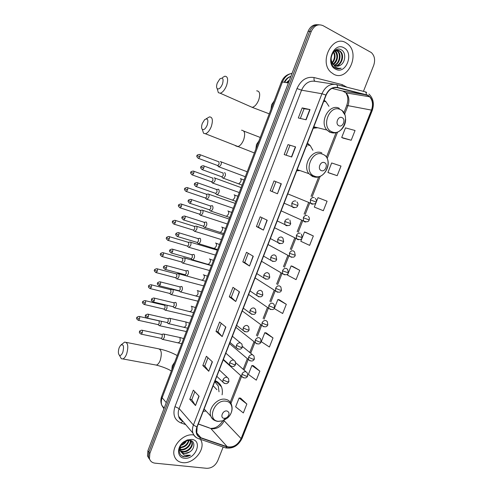 <?xml version="1.0" encoding="UTF-8"?>
<svg xmlns="http://www.w3.org/2000/svg" width="493" height="493" viewBox="0 0 493 493"><rect width="100%" height="100%" fill="white"/><g stroke="black" fill="none" stroke-linecap="round" stroke-linejoin="round"><path stroke-width="0.74" d="M312.901 150.297L310.263 145.626L307.472 143.124M203.221 411.328L206.031 411.045M222.078 394.831C222.633 391.904 222.423 389.217 221.449 386.777C220.217 383.85 218.109 381.822 215.127 380.695M328.948 106.297L325.922 101.706L324.16 100.184M317.474 24.724C313.301 24.41 310.171 26.616 308.088 31.336L147.912 450.701L147.518 455.896L148.948 458.472M319.063 24.779C314.879 24.465 311.742 26.677 309.647 31.416L148.88 452.063L148.485 457.264L149.921 459.846L148.485 457.264L148.88 452.063L309.647 31.416C311.742 26.677 314.879 24.465 319.063 24.779M308.704 144.048L308.31 145.065M216.439 381.262L216.254 381.724M217.358 382.796L217.666 382.001M345.876 42.731C332.473 34.282 318.589 61.847 330.957 72.261L333.656 74.178C347.503 82.183 360.74 53.903 347.719 43.994L345.876 42.731C332.473 34.282 318.589 61.847 330.957 72.261L333.656 74.178C347.503 82.183 360.74 53.903 347.719 43.994L345.876 42.731M193.453 434.962C183.353 433.125 170.923 446.732 174.331 456.019C175.662 459.889 178.448 462.101 182.7 462.644C193.102 464.172 205.125 450.3 201.403 441.18L200.54 439.355L201.403 441.18C205.125 450.3 193.102 464.172 182.7 462.644C178.448 462.101 175.662 459.889 174.331 456.019C170.923 446.732 183.353 433.125 193.453 434.962L193.792 435.011L193.453 434.962M367.735 95.426L369.608 96.788C372.683 100.332 373.306 104.775 371.469 110.112L241.102 438.604C237.755 445.068 233.14 447.786 227.255 446.757L200.941 437.759C198.864 437.014 197.471 435.59 196.744 433.476L197.132 426.987L326.12 95.155C328.745 89.461 332.529 86.984 337.471 87.729L367.735 95.426M367.84 95.161L337.539 87.44C332.473 86.669 328.597 89.208 325.898 95.05L196.904 426.956C195.191 432.392 196.491 436.077 200.805 437.994L227.125 446.991C233.158 448.038 237.885 445.253 241.317 438.628L371.667 110.21C373.811 103.376 372.535 98.353 367.84 95.161M246.864 404.032L239.093 398.011L235.629 406.811L243.345 412.937L246.864 404.032L240.596 398.128M259.866 371.161L251.886 365.529L248.386 374.421L256.305 380.165L259.866 371.161L253.371 365.707M273.011 337.921L264.821 332.689L261.278 341.68L269.412 347.023L273.011 337.921L266.288 332.935M286.31 304.317L277.898 299.491L274.318 308.581L282.668 313.517L286.31 304.317L279.346 299.806M343.06 138.139L351.207 140.234L355.059 130.497L345.488 127.872L341.704 137.479L343.134 138.176M329.299 173.049L337.187 175.681L340.996 166.055L331.666 162.967L327.925 172.47L329.373 173.08M327.093 201.206L317.997 197.668L314.3 207.066L323.328 210.721L327.093 201.206L319.39 198.198M313.345 235.962L304.483 231.987L300.822 241.28L309.622 245.372L313.345 235.962L305.894 232.443M299.75 270.33L291.116 265.924L287.499 275.119L296.071 279.636L299.75 270.33L292.546 266.312M363.44 91.359L373.682 65.384C375.426 60.072 374.649 55.801 371.346 52.572L323.044 25.654C318.028 23.621 314.09 25.562 311.225 31.49L149.854 453.424L149.459 458.644C150.279 461.282 152.146 462.791 155.055 463.167L206.715 468.313C211.626 468.276 215.305 465.749 217.758 460.727L223.15 447.046M222.189 336.59L215.996 331.376L219.613 321.991L225.874 327.062L222.189 336.59L225.683 326.902M208.767 371.266L202.82 365.535L206.401 356.26L212.409 361.85L208.767 371.266L212.224 361.677M195.499 405.548L189.793 399.312L193.33 390.142L199.098 396.236L195.499 405.548L198.925 396.052M263.398 230.108L256.434 226.521L260.181 216.809L267.218 220.242L263.398 230.108L267.003 220.137M277.46 193.774L270.226 190.754L274.016 180.925L281.324 183.79L277.46 193.774L281.102 183.704M291.69 157.008L284.184 154.568L288.017 144.628L295.603 146.902L291.69 157.008M306.091 119.799L298.302 117.963L302.184 107.899L310.048 109.575L306.091 119.799M235.765 301.506L229.319 296.823L232.979 287.333L239.493 291.868L235.765 301.506L239.296 291.727M249.501 266.017L242.796 261.875L246.5 252.274L253.273 256.261L249.501 266.017L253.069 256.138M242.796 261.875L244.744 262.442M248.269 253.31L244.738 262.455L249.298 265.881M229.319 296.823L231.279 297.328L235.574 301.352M302.184 107.899L304.064 108.774L310.048 109.575M288.017 144.628L295.603 146.902M270.226 190.754L277.239 193.681M256.434 226.521L258.363 227.162L263.188 229.991M189.793 399.312L191.783 399.632M194.834 391.732L191.777 399.657L195.333 405.332M202.82 365.535L204.798 365.917M207.966 357.715L204.792 365.935L208.588 371.069M215.996 331.376L217.961 331.814L222.004 336.411M291.116 265.924L292.626 266.331M304.483 231.987L305.968 232.468M317.997 197.668L319.464 198.223M337.187 175.681L327.925 172.47M351.207 140.234L341.704 137.479M277.898 299.491L279.426 299.824M264.821 332.689L266.368 332.954M251.886 365.529L253.451 365.72M239.093 398.011L240.676 398.134M258.363 227.162L262.017 217.703M272.142 191.463L275.926 181.677M286.143 155.209L289.915 145.423M300.336 118.443L304.07 108.762M231.272 297.341L234.68 288.516M217.955 331.832L221.246 323.316M335.523 50.07L336.201 50.224M336.509 50.335L337.97 51.272C341.969 54.637 339.8 63.954 334.439 65.403M335.431 50.132L335.875 50.28M336.183 50.415L337.341 51.217C341.23 54.489 339.301 63.486 334.162 65.212M340.115 65.347C345.63 62.722 346.277 52.622 341.569 50.003C333.422 44.586 326.298 62.968 334.963 67.824L335.382 68.059C337.249 68.989 339.184 69.032 341.187 68.188C338.987 68.57 336.965 68.12 335.123 66.838L331.906 62.032L333.718 64.842L334.876 65.661C336.602 66.5 338.346 66.395 340.115 65.347L336.491 66.179M331.906 62.032C329.059 55.9 335 47.778 339.615 50.828L340.515 51.488C344.952 55.234 341.729 65.772 335.591 65.963M332.997 64.534L331.123 61.576M334.587 50.748L338.974 50.773L339.874 51.432C344.206 55.08 341.261 65.322 335.302 65.852M333.81 51.827C335.844 55.617 335.357 59.357 332.344 63.042M332.122 62.58L332.393 62.223C334.704 58.827 335.055 55.487 333.453 52.196M335.185 50.822L335.456 51.056C338.993 54.039 337.773 62.026 333.354 64.478M334.846 51.019C338.038 55.524 337.452 59.912 333.089 64.176M343.911 47.796C333.588 41.541 324.819 64.25 335.61 69.156C345.839 75.053 354.467 52.979 343.911 47.796M341.187 68.188L337.489 68.737M217.277 83.034C216.378 85.677 216.353 87.557 217.203 88.672C218.917 89.59 220.673 88.05 222.472 84.05C223.785 78.855 222.916 77.142 219.866 78.917L217.277 83.034M222.472 77.555L224.851 76.205C227.828 76.39 228.401 79.496 226.57 85.529C224.777 89.905 222.657 92.468 220.211 93.22L218.35 92.666L217.376 89.27M338.901 125.721C342.82 127.755 346.135 119.331 342.074 117.636C338.149 115.547 334.809 124.07 338.901 125.721M313.252 128.248L317.708 127.749M313.394 127.89L315.452 127.188M202.29 123.466C201.36 126.245 201.354 128.217 202.284 129.369C203.929 130.226 205.581 128.772 207.251 125.019C208.57 119.676 207.701 117.889 204.644 119.657L202.29 123.466M206.197 118.782L209.494 116.872C212.557 117.069 213.167 120.292 211.306 126.541C209.642 130.627 207.676 133.03 205.396 133.751L203.554 133.258L202.463 129.905M321.282 170.59C325.244 172.433 328.511 164.126 324.412 162.628C320.438 160.736 317.147 169.136 321.282 170.59M296.712 170.806L299.978 170.572M306.923 146.396L306.418 145.829M296.996 170.079L297.846 169.826M119.146 347.781C118.043 351.361 118.141 353.857 119.435 355.274C120.631 355.817 121.771 354.781 122.856 352.168C124.211 346.086 123.441 343.794 120.551 345.297L119.146 347.781M121.309 344.669L124.686 342.074C127.995 342.518 128.648 346.468 126.658 353.925C125.567 356.716 124.291 358.386 122.837 358.935L121.309 358.731L119.891 356.112M224.013 418.317L225.677 418.138L227.433 417.072C229.72 414.151 229.541 412.117 226.897 410.977C222.7 410.139 219.668 417.873 224.013 418.317M216.914 389.71L213.161 385.754M219.021 391.799L218.257 386.037L214.751 381.668M215.755 382.457L214.788 381.564M214.917 381.243L215.651 382.346M218.116 165.445L218.732 166.887L219.157 166.924L221 164.754C221.523 163.115 221.431 162.061 220.722 161.593L220.303 161.562M217.247 165.401L217.77 165.599L219.102 164.033L218.904 161.747M212.027 181.714L212.625 183.131L213.081 183.174L214.868 181.06C215.392 179.427 215.305 178.361 214.603 177.862L214.159 177.819M211.158 181.689L211.682 181.874L212.97 180.346L212.785 178.035M205.969 197.903L206.555 199.289L207.035 199.338L208.761 197.286C209.285 195.653 209.205 194.575 208.521 194.045L208.052 193.995M205.106 197.89L205.624 198.069L206.869 196.578L206.696 194.242M199.948 213.999L200.509 215.361L201.015 215.423L202.691 213.42C203.215 211.793 203.141 210.702 202.469 210.147L201.976 210.086M199.086 214.011L199.591 214.178L200.805 212.723L200.645 210.357M194.273 231.137L195.031 231.427L196.658 229.473C197.175 227.852 197.108 226.749 196.448 226.164L195.931 226.09M193.096 230.046L193.595 230.2L194.766 228.789L194.618 226.398M188.351 247.104L189.078 247.344L190.649 245.446C191.167 243.825 191.105 242.71 190.458 242.094L189.916 242.008M187.137 246.001L187.623 246.143L188.764 244.768L188.628 242.346M182.459 262.979L183.149 263.182L184.672 261.327C185.189 259.719 185.134 258.591 184.499 257.944L183.938 257.845M181.202 261.869L181.689 262.005L182.786 260.661L182.669 258.215L163.226 252.773M176.605 278.773L177.252 278.939L178.731 277.134C179.242 275.532 179.193 274.391 178.577 273.714L177.985 273.603M175.305 277.664L175.779 277.787L176.845 276.474L176.74 274.003L157.224 268.827M170.516 294.148L171.385 294.617L172.815 292.86C173.326 291.258 173.283 290.106 172.679 289.403L172.069 289.274M169.438 293.372L169.9 293.483L170.935 292.207L170.837 289.711L151.246 284.794M164.687 309.77L165.543 310.22L166.93 308.501L167.004 305.247M163.602 309L164.052 309.105L165.05 307.86L164.97 305.34L145.306 300.681M158.888 325.306L159.732 325.737L161.075 324.061L161.347 321.257M157.791 324.548L158.228 324.647L159.202 323.433L159.128 320.888M222.448 177.714L223.354 178.201C225.449 176.519 225.973 174.713 224.913 172.784L224.457 172.747M221.382 176.667L221.936 176.87L223.28 175.298L223.07 172.951M216.279 194.273L217.16 194.704C219.206 193.053 219.712 191.253 218.676 189.306L218.196 189.257M215.182 193.207L215.731 193.404L217.031 191.876L216.834 189.497M210.147 210.745L210.998 211.121C212.994 209.5 213.487 207.707 212.477 205.741L211.965 205.68M209.014 209.661L209.556 209.845L210.813 208.354L210.628 205.951M204.047 227.125L204.866 227.458C206.82 225.856 207.3 224.069 206.314 222.084L205.772 222.016M202.876 226.034L203.412 226.201L204.626 224.753L204.459 222.318M197.983 243.419L198.765 243.702C200.669 242.131 201.138 240.344 200.176 238.347L199.616 238.261M196.775 242.316L197.299 242.47L198.476 241.059L198.322 238.6M191.95 259.626L192.695 259.866C194.556 258.314 195.012 256.533 194.076 254.524L193.49 254.425M190.705 258.511L191.216 258.659L192.362 257.284L192.215 254.795M185.953 275.747L186.662 275.944C188.474 274.416 188.918 272.641 188.006 270.614L187.395 270.503M184.665 274.626L185.171 274.761L186.274 273.418L186.144 270.904L166.412 265.579M179.729 291.431L180.654 291.936C182.422 290.432 182.86 288.664 181.966 286.618L181.338 286.488M178.657 290.654L179.15 290.778L180.222 289.471L180.105 286.932L160.293 281.879M173.764 307.361L174.676 307.848C176.402 306.369 176.827 304.6 175.958 302.542L175.311 302.394M172.679 306.597L173.16 306.708L174.195 305.438L174.097 302.875L154.21 298.086M167.83 323.217L168.729 323.679C170.412 322.219 170.831 320.456 169.986 318.379L169.315 318.219M166.739 322.459L167.207 322.564L168.205 321.325L168.113 318.731L148.153 314.207M161.932 338.987L162.813 339.424C164.452 337.988 164.865 336.226 164.04 334.137L163.356 333.958M160.823 338.235L161.279 338.334L162.246 337.126L162.166 334.507L142.132 330.248M190.421 440.428L190.464 440.551C191.987 444.538 186.132 450.787 181.11 449.745L180.031 449.468M190.125 440.348C191.315 444.378 185.565 450.232 180.697 449.234L179.988 449.074M190.372 440.397L192.147 442.585C193.675 446.584 187.796 452.857 182.749 451.822L180.407 450.879M190.791 440.514L191.728 442.073C193.25 446.066 187.377 452.34 182.336 451.305L180.284 450.547L180.45 445.955M189.688 451.964C195.222 448.587 195.16 440.816 189.978 440.323L186.557 440.687L183.704 442.209C177.69 446.455 177.893 455.631 183.901 456.734L190.452 455.249L184.283 455.212L180.863 451.724L184.222 453.683L189.688 451.964C187.778 453.178 185.879 453.659 183.988 453.394L180.894 451.767M180.863 451.724L179.871 450.023L179.557 448.094M186.921 440.095L186.755 440.483M186.681 440.643C185.448 443.084 183.458 444.704 180.709 445.506M180.956 445.124L183.149 443.922L185.812 440.976M188.985 440.255C188.006 444.859 185.023 447.361 180.019 447.755M188.511 440.274C187.395 444.403 184.592 446.726 180.093 447.262M191.722 439.417L187.26 439.966L183.686 441.907C176.463 447.015 177.018 457.818 184.419 458.219C195.53 459.864 203.141 440.403 191.722 439.417M190.452 455.249C187.155 456.925 184.222 457.073 181.652 455.698M308.088 31.336L311.225 31.49M147.912 450.701L149.854 453.424M292.053 73.309C287.678 74.215 284.473 77.111 282.434 81.992L288.368 82.966M281.355 82.078L282.434 81.992L162.148 397.752L166.277 402.621M161.704 396.304L162.148 397.752C161.162 400.415 161.032 402.91 161.759 405.246L163.941 408.74M284.19 82.282C285.669 79.207 287.9 77.241 290.882 76.378C288.195 77.389 286.162 79.385 284.781 82.374M286.285 82.627L289.49 80.02M219.847 384.041L219.514 384.891M227.255 446.757L210.77 428.466L212.181 428.805C217.499 428.941 221.493 426.266 224.161 420.788L241.102 438.604M371.469 110.112L347.959 105.65C349.691 100.535 349.038 96.283 346 92.881L342.734 91.039L331.986 88.395M365.14 91.79L366.687 92.401M336.343 84.562L364.863 91.716C365.886 91.981 366.379 92.943 366.342 94.601M196.904 426.956L193.416 425.058L321.941 93.75L325.898 95.05M197.631 438.277C195.314 437.279 193.749 435.559 192.923 433.113C192.159 430.629 192.325 427.949 193.416 425.058L179.132 408.586C178.09 411.372 177.948 413.966 178.706 416.382C179.452 418.569 180.82 420.178 182.817 421.213M200.805 437.994L199.314 438.936L198.26 438.567M334.383 84.241L315.274 81.327C309.259 80.402 304.686 83.348 301.556 90.17L321.941 93.75C325.226 86.639 329.946 83.557 336.115 84.5C337.107 84.759 337.582 85.739 337.539 87.44M227.125 446.991L225.628 447.89L224.574 447.533M241.317 438.628L242.131 438.209L372.16 110.697L371.667 110.21M185.688 424.596L180.919 422.926C174.51 420.036 172.525 414.601 174.972 406.62L297.002 88.561C300.909 80.051 306.621 76.378 314.133 77.555L342.185 84.636L346.949 87.224M297.002 88.561L301.556 90.17L179.132 408.586L174.972 406.62M314.133 77.555C313.776 79.533 314.096 80.772 315.101 81.283M342.185 84.636L342.031 85.985M182.86 421.262L180.919 422.926M200.941 437.759L196.516 432.614M198.278 424.035L210.77 428.466M231.001 403.385L241.619 376.356M244.084 370.083L248.269 359.428M250.697 353.247L254.949 342.419M257.364 336.275L261.647 325.368M264.075 319.181L268.389 308.211M270.83 301.993L275.162 290.962M277.621 284.707L281.978 273.609M284.449 267.323L288.836 256.163M291.32 249.84L295.726 238.612M298.228 232.252L302.665 220.963M305.173 214.566L309.635 203.208M312.161 196.775L320.204 176.309M327.186 158.543L337.532 132.204M344.619 114.16L347.959 105.65L346.684 105.638C348.354 100.412 347.707 98.409 347.707 97.854C347.811 97.078 347.245 95.42 346 92.881L369.608 96.788M366.274 94.884L342.401 90.958M337.471 87.729L336.201 87.526M181.467 419.629L180.962 420.128M346.665 105.687L343.898 112.731M291.462 156.934L295.369 146.84M305.851 119.744L309.801 109.532M249.926 106.346L252.231 107.363C254.77 106.704 256.927 104.257 258.702 100.024C260.477 94.175 259.805 91.106 256.687 90.823M270.977 109.323L271.643 104.695L274.182 100.911M331.777 131.717C342.499 137.177 351.497 114.37 340.435 109.637C329.614 103.801 320.462 127.293 331.777 131.717M339.344 108.361C329.657 102.932 318.897 121.685 326.914 130.023L329.959 132.334L335.178 132.839M235.377 145.725L237.663 146.637C240.029 146.002 242.032 143.703 243.678 139.747C245.477 133.683 244.768 130.503 241.552 130.214M255.836 149.089L256.477 144.554L258.998 140.782M314.38 176.118C325.214 181.048 334.088 158.555 322.909 154.346C311.97 149.059 302.955 172.211 314.38 176.118M321.88 152.959C312.562 148.251 301.882 165.272 308.895 173.672L312.624 176.593L316.962 177.086M154.599 364.777L156.367 365.103C157.883 364.592 159.184 362.977 160.262 360.266C162.179 353.019 161.39 349.149 157.896 348.662L126.362 342.407M171.786 369.83L172.273 365.788L174.725 362.102M218.288 421.324L222.836 420.825L227.63 417.91C234.021 412.333 233.189 402.091 226.158 401.247C214.603 398.837 206.302 420.172 218.288 421.324M227.433 417.072L227.63 417.91C231.932 413.528 233.127 408.857 231.217 403.89C230.151 401.339 228.222 399.798 225.418 399.275C217.462 397.506 207.689 408.789 210.813 416.197C211.62 418.36 213.081 419.845 215.194 420.652M315.298 198.42C316.352 199.548 316.654 200.762 316.198 202.068L310.368 199.85L310.608 203.196L311.699 204.053L312.845 204.17M314.238 197.594C312.593 197.194 311.299 197.946 310.368 199.85M199.868 156.78C200.312 155.277 200.158 154.5 199.418 154.451C197.502 154.808 196.707 155.221 197.04 155.677L199.868 156.78L198.556 158.389L217.77 165.599M198.038 158.191L198.556 158.389C196.867 157.101 196.362 156.195 197.04 155.677M308.335 216.341C309.339 217.481 309.622 218.67 309.173 219.915L303.343 217.746L303.54 220.969L304.692 221.881L305.722 221.992M307.213 215.459C305.561 215.084 304.267 215.848 303.343 217.746M193.681 173.4C194.125 171.878 193.971 171.089 193.225 171.04C191.321 171.416 190.538 171.829 190.871 172.267L193.681 173.4L192.406 174.972L211.682 181.874M191.894 174.781L192.406 174.972C190.699 173.69 190.187 172.79 190.871 172.267M301.414 234.157L302.184 237.657L296.355 235.531L296.515 238.637L297.723 239.604L298.629 239.715M300.231 233.22C298.573 232.875 297.279 233.645 296.355 235.531M187.531 189.934C187.975 188.388 187.821 187.586 187.063 187.537C185.171 187.938 184.394 188.351 184.739 188.77L187.531 189.934L186.292 191.463L205.624 198.069M185.787 191.278L186.292 191.463C184.573 190.218 184.055 189.318 184.739 188.77M294.524 251.861L293.286 250.875C291.622 250.561 290.328 251.338 289.409 253.217L295.239 255.294L294.524 251.861M181.406 206.376C181.855 204.811 181.701 204.003 180.937 203.942C179.058 204.367 178.287 204.78 178.639 205.187L181.406 206.376L180.21 207.861L199.591 214.178M289.409 253.217L289.527 256.212L291.579 257.328M179.711 207.695L180.21 207.861C178.472 206.629 177.948 205.735 178.639 205.187M287.672 269.461L286.384 268.432C284.714 268.143 283.42 268.931 282.501 270.805L288.331 272.832L287.672 269.461M175.317 222.731C175.767 221.147 175.613 220.322 174.849 220.26C172.975 220.71 172.217 221.123 172.568 221.511L175.317 222.731L174.158 224.179L193.595 230.2M282.501 270.805L282.588 273.689L284.56 274.841M173.665 224.025L174.158 224.179C172.408 222.959 171.878 222.066 172.568 221.511M280.856 286.963L279.519 285.891C277.842 285.626 276.548 286.427 275.636 288.288L280.061 290.143L281.466 290.272L280.856 286.963M169.259 239.006C169.715 237.398 169.555 236.56 168.785 236.498C167.072 236.917 166.32 237.33 166.529 237.749L169.259 239.006L168.138 240.411L187.623 246.143M275.636 288.288L275.692 291.067L277.577 292.244M167.657 240.264L168.138 240.411C166.369 239.216 165.833 238.329 166.529 237.749M274.077 304.36L272.697 303.244C271.008 303.01 269.714 303.817 268.808 305.672L273.208 307.552L274.638 307.607L274.077 304.36M163.238 255.189C163.694 253.562 163.534 252.712 162.758 252.644C161.057 253.082 160.311 253.501 160.527 253.907L163.238 255.189L162.148 256.563L181.689 262.005M268.808 305.672L268.833 308.347L270.639 309.555M161.673 256.422L162.148 256.563C160.373 255.38 159.831 254.499 160.527 253.907M267.847 324.85L267.329 321.652L265.906 320.505C264.217 320.296 262.923 321.116 262.017 322.958L266.399 324.856L267.847 324.85C266.731 327.198 264.79 327.426 262.023 325.54L263.737 326.754M155.726 272.5L156.189 272.629C154.383 271.409 153.834 270.528 154.555 269.979L157.242 271.286C157.705 269.64 157.544 268.777 156.768 268.703C155.061 269.172 154.327 269.597 154.555 269.979L154.562 269.954M175.779 277.787L156.189 272.629L157.242 271.286M262.017 322.958L262.023 325.54L242.242 310.935M261.093 341.988L260.624 338.839L259.164 337.662C257.469 337.483 256.169 338.309 255.269 340.145L259.626 342.062L261.093 341.988C259.928 344.373 257.981 344.589 255.251 342.635L256.871 343.861M149.804 288.485L150.26 288.608C147.327 286.895 148.855 286.599 148.609 285.965L151.283 287.302C151.745 285.638 151.585 284.763 150.803 284.683C149.108 285.164 148.381 285.595 148.609 285.965L148.621 285.94M169.9 293.483L150.26 288.608L151.283 287.302M255.269 340.145L255.251 342.635L235.876 327.321M254.382 359.033L253.95 355.928L252.453 354.726C250.752 354.572 249.452 355.41 248.558 357.24L252.891 359.169L254.382 359.033C253.125 361.449 251.171 361.652 248.515 359.637L250.05 360.864M143.919 304.397L144.363 304.501C142.545 303.386 141.99 302.505 142.699 301.864L145.355 303.232C145.817 301.55 145.657 300.662 144.874 300.576C143.186 301.075 142.465 301.506 142.699 301.864L142.705 301.839M164.052 309.105L144.363 304.501L145.355 303.232M248.558 357.24L248.515 359.637L229.541 343.621M247.708 375.986L247.313 372.918L245.779 371.691C244.072 371.562 242.778 372.406 241.884 374.23L246.198 376.184L247.708 375.986C246.401 378.433 244.442 378.618 241.823 376.547L243.265 377.767M138.058 320.216L138.496 320.321C136.666 319.217 136.111 318.336 136.82 317.683L139.451 319.082C139.92 317.375 139.759 316.475 138.977 316.383C137.294 316.907 136.573 317.338 136.82 317.683L136.826 317.658M158.228 324.647L138.496 320.321L139.451 319.082M241.884 374.23L241.823 376.547L223.237 359.835M203.775 168.119C204.231 166.572 204.065 165.771 203.289 165.728C201.354 166.104 200.552 166.523 200.891 166.979L203.775 168.119L202.45 169.734L221.936 176.87M296.922 201.945C297.92 203.073 298.197 204.275 297.754 205.544L291.801 203.307L292.016 206.604L293.206 207.559L294.37 207.676M295.763 201.015C294.062 200.614 292.737 201.378 291.801 203.307M238.101 183.593L238.895 183.883L240.824 181.59C241.287 180.019 241.151 179.002 240.43 178.54M201.908 169.524L202.45 169.734C200.719 168.433 200.195 167.515 200.891 166.979M197.471 185.004C197.927 183.433 197.761 182.626 196.972 182.57C195.049 182.977 194.26 183.396 194.606 183.827L197.471 185.004L196.189 186.576L215.731 193.404M289.921 220.094L290.685 223.619L284.732 221.431L284.905 224.598L286.156 225.609L287.197 225.726M288.695 219.108C286.994 218.738 285.669 219.508 284.732 221.431M231.969 199.868L232.751 200.14L234.619 197.903C235.081 196.337 234.958 195.302 234.243 194.815L234.113 194.766M195.647 186.379L196.189 186.576C194.439 185.313 193.909 184.4 194.606 183.827M191.198 201.797C191.654 200.207 191.487 199.382 190.692 199.326C188.782 199.751 187.999 200.176 188.351 200.589L191.198 201.797L189.953 203.326L209.556 209.845M282.957 238.131L281.676 237.09C279.962 236.751 278.644 237.534 277.707 239.444L283.66 241.582L282.957 238.131M225.862 216.057L226.632 216.31L228.45 214.128C228.906 212.563 228.789 211.522 228.093 211.004L227.883 210.93M189.423 203.141L189.953 203.326C188.184 202.075 187.654 201.162 188.351 200.589M277.707 239.444L277.836 242.494L279.149 243.56L280.055 243.671M184.955 218.504C185.417 216.889 185.245 216.051 184.45 215.996C182.552 216.439 181.775 216.865 182.133 217.259L184.955 218.504L183.753 219.989L203.412 226.201M276.031 256.058L274.693 254.973C272.974 254.659 271.655 255.454 270.725 257.358L276.678 259.441L276.031 256.058M219.792 232.16L220.55 232.4L222.312 230.274C222.768 228.709 222.651 227.655 221.967 227.107L221.684 227.014M183.23 219.816L183.753 219.989C181.892 218.553 181.35 217.647 182.133 217.259M270.725 257.358L270.817 260.286L272.956 261.506M178.749 235.118C179.212 233.479 179.045 232.628 178.238 232.567C176.5 232.992 175.736 233.417 175.946 233.842L178.749 235.118L177.591 236.56L197.299 242.47M269.141 273.88L267.754 272.746C266.029 272.463 264.704 273.264 263.78 275.162L268.26 277.029L269.733 277.195L269.141 273.88M213.752 248.182L214.498 248.41L216.205 246.334C216.661 244.768 216.55 243.702 215.879 243.129L215.521 243.018M177.073 236.4L177.591 236.56C175.785 235.352 175.243 234.446 175.946 233.842M263.78 275.162L263.841 277.978L265.887 279.229M172.581 251.64C173.043 249.982 172.87 249.119 172.063 249.051C170.338 249.495 169.58 249.92 169.795 250.333L172.581 251.64L171.453 253.045L191.216 258.659M262.288 291.597L260.852 290.42C259.121 290.161 257.796 290.975 256.878 292.867L261.333 294.752L262.831 294.845L262.288 291.597M207.744 264.125L208.471 264.334L210.129 262.307C210.579 260.748 210.48 259.669 209.821 259.065L209.389 258.936M170.942 252.891L171.453 253.045C169.641 251.855 169.087 250.949 169.795 250.333M256.878 292.867L256.908 295.578L258.862 296.854M164.853 269.301L165.352 269.443C163.522 268.278 162.967 267.379 163.676 266.738L166.443 268.069C166.905 266.393 166.733 265.517 165.925 265.45C164.206 265.906 163.454 266.337 163.676 266.738L163.682 266.719M255.473 309.203L253.994 307.996C252.256 307.761 250.931 308.587 250.013 310.467L254.45 312.371L255.966 312.396L255.473 309.203M201.766 279.981L202.481 280.172L204.084 278.194C204.54 276.641 204.441 275.55 203.794 274.915L203.295 274.78M185.171 274.761L165.352 269.443L166.443 268.069M250.013 310.467L250.019 313.073L251.874 314.374M160.336 284.418C160.804 282.717 160.632 281.83 159.818 281.756C158.099 282.243 157.359 282.674 157.594 283.056L160.336 284.418L159.276 285.755L179.15 290.778M249.144 329.848L248.688 326.705L247.172 325.46C245.428 325.257 244.103 326.095 243.191 327.962L247.603 329.891L249.144 329.848C248.201 332.288 246.21 332.498 243.172 330.476L244.929 331.783M195.813 295.757L196.516 295.936L198.069 294.007L197.804 290.691L197.225 290.543M158.789 285.62L159.276 285.755C157.44 284.609 156.879 283.709 157.594 283.056M243.191 327.962L243.172 330.476L236.64 325.349M152.762 301.858L153.237 301.975C150.248 300.262 151.789 300.132 151.536 299.282L154.26 300.675C154.734 298.955 154.555 298.055 153.742 297.975C152.035 298.481 151.302 298.918 151.536 299.282L151.548 299.257M242.359 347.195L241.946 344.108L240.387 342.832C238.643 342.653 237.318 343.498 236.406 345.359L240.794 347.306L242.359 347.195C241.015 349.679 239.019 349.876 236.369 347.781L238.02 349.093M189.897 311.453L190.581 311.619L192.085 309.733L191.839 306.381L191.192 306.227M173.16 306.708L153.237 301.975L154.26 300.675M236.406 345.359L236.369 347.781L230.003 342.432M146.766 318.003L147.228 318.114C145.373 317.011 144.8 316.118 145.515 315.428L148.22 316.851C148.695 315.107 148.516 314.195 147.703 314.109C146.002 314.633 145.275 315.07 145.515 315.428L145.527 315.397M235.241 361.4L233.645 360.1C231.895 359.952 230.57 360.802 229.664 362.657L234.027 364.623L235.611 364.45L235.241 361.4M184.012 327.069L184.678 327.216L186.138 325.374L185.904 321.991L169.968 318.367M167.207 322.564L147.228 318.114L148.22 316.851M229.664 362.657L229.602 364.993L231.155 366.299M140.801 334.069L141.251 334.168C138.2 332.467 139.778 332.208 139.525 331.481L142.212 332.935C142.687 331.173 142.514 330.248 141.694 330.15C140 330.698 139.279 331.142 139.525 331.481L139.537 331.45M228.906 381.6L228.567 378.593L226.94 377.274C225.184 377.151 223.859 378.014 222.953 379.856L227.298 381.841L228.906 381.6C227.415 384.146 225.406 384.318 222.879 382.106L224.333 383.406M178.152 342.604L178.799 342.74L180.216 340.94L180 337.52L163.99 334.088M161.279 338.334L141.251 334.168L142.212 332.935M222.953 379.856L222.879 382.106L216.828 376.319M287.382 82.806L289.126 80.975M323.735 101.287L325.922 101.706M306.88 144.652L310.263 145.626M215.231 380.732L221.449 386.777M147.518 455.896L149.459 458.644M291.998 73.457C287.012 74.153 283.469 77.007 281.374 82.023L161.649 396.44C160.564 399.459 160.601 402.393 161.759 405.246L164.169 408.142M182.841 421.25C180.352 419.944 178.971 418.323 178.706 416.382L192.923 433.113C194.18 436.071 196.306 438.012 199.314 438.936L225.628 447.89C232.788 449.012 238.279 445.808 242.1 438.289M372.172 110.666C374.446 103.968 373.38 98.427 368.967 94.058M198.309 423.962L208.952 427.739M230.262 402.159L240.713 375.543M243.172 369.282L247.344 358.645M249.766 352.483L254.006 341.68M256.415 335.548L260.692 324.659M263.114 318.49L267.416 307.54M269.85 301.34L274.17 290.328M276.622 284.085L280.967 273.011M283.432 266.738L287.807 255.602M290.285 249.292L294.678 238.088M297.174 231.747L301.593 220.482M304.101 214.098L308.55 202.765M311.071 196.35L318.749 176.796M326.458 157.156L336.072 132.672M211.559 428.306C215.675 428.362 219.422 425.872 222.799 420.843M334.87 51.001L335.456 51.056M337.341 51.217L337.97 51.272M339.874 51.432L340.515 51.488M217.203 88.672L218.35 92.666M269.258 113.834L252.231 107.363L220.211 93.22M341.945 110.29L344.903 114.912M345.611 119.115C345.913 127.773 337.514 135.248 330.507 132.352L326.914 130.023L313.819 126.787M260.267 137.461L243.795 131.101M202.284 129.369L203.554 133.258M254.363 152.953L205.396 133.751M325.195 155.505C333.348 163.522 323.544 180.672 313.308 176.642L308.895 173.672L297.18 169.598M177.221 355.545C171.669 352.538 165.814 350.357 159.658 349.007M119.435 355.274L121.309 358.731M171.354 370.952C167.33 368.616 162.333 366.669 156.367 365.103L122.837 358.935M225.677 418.138L222.836 420.825L218.042 421.429C214.695 420.991 212.286 419.247 210.813 416.197L204.127 408.999M245.317 176.716L219.157 166.924M217.561 165.605L218.861 166.924M287.746 193.866L310.608 203.196C313.751 204.515 315.612 204.139 316.198 202.068M247.203 171.774L221.037 161.84M199.93 154.648L218.602 161.722M239.29 192.547L213.081 183.174M211.472 181.88L212.785 183.18M281.146 210.85L303.54 220.969C306.751 222.275 308.63 221.93 309.173 219.921M241.163 187.617L214.886 178.084M193.731 171.219L212.465 178.004M233.294 208.299L207.035 199.338M205.415 198.075L206.746 199.351M274.583 227.748L296.515 238.637C299.627 240.14 301.519 239.82 302.178 237.669M235.161 203.381L208.767 194.242M206.136 194.285L207.744 194.113M187.562 187.71L206.357 194.205M227.322 223.976L201.015 215.423M199.388 214.184L200.731 215.435M268.044 244.553L289.527 256.212C292.793 257.759 294.691 257.457 295.233 255.312M229.19 219.065L202.678 210.32M200.066 210.4L201.668 210.203M181.43 204.102L200.287 210.314M221.382 239.573L195.031 231.427M193.392 230.213L194.747 231.439M261.543 261.278L282.588 273.689C285.811 275.316 287.721 275.039 288.319 272.857M223.249 234.668L196.627 226.305M194.032 226.429L195.629 226.207M175.329 220.414L194.242 226.342M215.472 255.091L189.078 247.344M187.426 246.155L188.801 247.363M255.078 277.916L275.692 291.067C278.859 292.78 280.782 292.528 281.454 290.303M217.339 250.191L190.6 242.211M188.024 242.371L189.626 242.125M169.259 236.64L188.234 242.285M209.593 270.534L183.149 263.182M181.492 262.017L182.878 263.2M248.645 294.469L268.833 308.347C271.914 310.152 273.843 309.918 274.619 307.644M211.46 265.628L184.604 258.036M182.053 258.227L183.649 257.962M203.745 285.903L177.252 278.939M175.588 277.799L176.987 278.964M185.929 275.723L178.645 273.775M176.112 274.009L177.708 273.72M197.921 301.192L171.385 294.617M169.709 293.501L171.12 294.641M179.132 291.055L172.71 289.434M170.202 289.705L171.798 289.391M242.531 346.517L252.502 354.738M192.122 316.407L165.543 310.22M163.867 309.123L165.284 310.239M164.329 305.315L165.901 304.988M235.777 362.793L245.964 371.734M186.36 331.555L159.732 325.737M158.05 324.659L159.479 325.762M139.396 316.481L158.666 320.764M240.738 178.768L244.06 180.019M242.112 185.128L223.354 178.201M221.714 176.876L223.039 178.207M203.825 165.925L222.737 172.926M284.122 203.196L292.016 206.604C295.116 208.077 297.032 207.726 297.747 205.55M234.514 195.018L237.872 196.263M235.937 201.354L217.16 194.704M215.509 193.41L216.846 194.717M216.242 189.552L217.863 189.38M197.508 182.761L216.482 189.46M277.232 220.926L284.905 224.598C288.226 226.121 290.155 225.8 290.679 223.631M228.327 211.183L231.722 212.421M229.787 217.493L210.998 211.121M209.34 209.852L210.69 211.133M210.024 206L211.639 205.809M191.216 199.505L210.258 205.908M270.374 238.563L277.836 242.494C281.109 244.109 283.044 243.813 283.654 241.601M222.164 227.261L225.603 228.493M223.674 233.553L204.866 227.458M203.196 226.213L204.564 227.47M203.843 222.355L205.452 222.14M184.967 216.162L204.071 222.269M263.552 256.107L270.817 260.286C274.04 261.986 275.988 261.715 276.665 259.466M216.039 243.252L219.514 244.479M217.592 249.532L198.765 243.702M197.089 242.482L198.469 243.721M197.693 238.63L199.301 238.39M178.749 232.721L197.915 238.538M256.773 273.56L263.841 277.978C267.021 279.765 268.981 279.513 269.72 277.226M209.944 259.158L213.457 260.378M211.54 265.425L192.695 259.866M191.013 258.671L192.406 259.885M191.574 254.813L193.182 254.548M172.562 249.193L191.789 254.727M250.025 290.913L256.908 295.578C259.996 297.445 261.968 297.217 262.818 294.882M203.88 274.983L207.436 276.197M205.513 281.244L186.662 275.944M184.967 274.774L186.379 275.963M185.491 270.916L187.1 270.626M243.314 308.18L250.019 313.073C253.063 315.021 255.041 314.811 255.953 312.439M197.847 290.728L201.446 291.936M199.523 296.977L180.654 291.936M178.953 290.79L180.376 291.961M179.44 286.926L181.042 286.618M191.845 306.387L195.481 307.589M193.564 312.63L174.676 307.848M172.969 306.726L174.399 307.872M232.394 336.275L240.393 342.832M173.419 302.856L175.027 302.523M185.879 321.966L189.552 323.161M187.63 328.209L168.729 323.679M167.01 322.582L168.458 323.704M225.831 353.161L233.793 360.136M167.873 318.601L169.037 318.342M223.397 359.422L229.602 364.993C232.215 367.193 234.212 367.032 235.592 364.506M179.939 337.471L183.655 338.648M181.732 343.707L162.813 339.424M161.088 338.352L162.548 339.455M219.305 369.947L227.23 377.348M161.901 334.365L163.084 334.081M191.728 442.073L192.147 442.585M186.557 440.687L187.26 439.966"/></g></svg>
